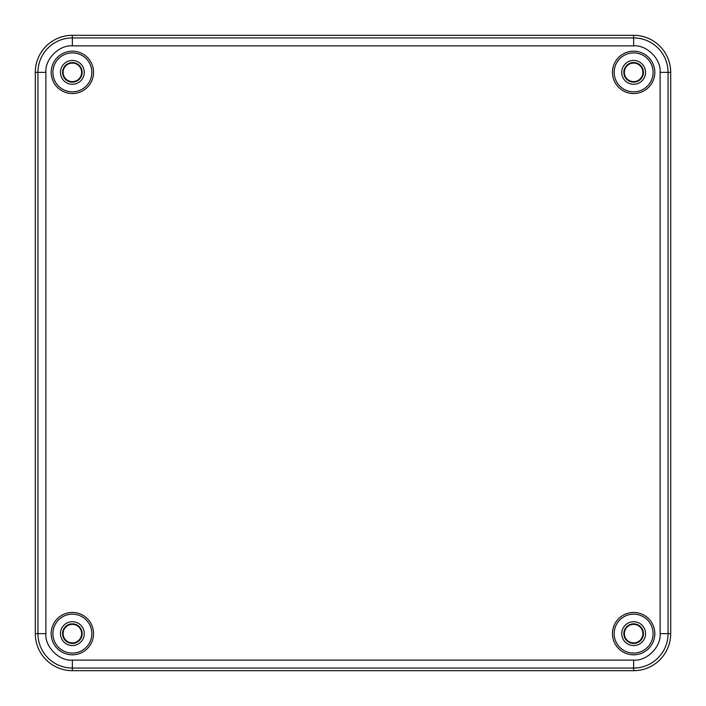 <?xml version="1.0" encoding="UTF-8"?>
<svg xmlns="http://www.w3.org/2000/svg" width="706" height="706" viewBox="0 0 706 706"><rect width="100%" height="100%" fill="white"/><g stroke="black" fill="none" stroke-linecap="round" stroke-linejoin="round"><path stroke-width="1.06" d="M612.455 633.635A21.18 21.18 0 0 0 633.635 654.815A21.18 21.18 0 0 0 654.815 633.635A21.18 21.18 0 0 0 633.635 612.455A21.18 21.18 0 0 0 612.455 633.635M614.167 633.635A19.468 19.468 0 0 0 633.635 653.103A19.468 19.468 0 0 0 653.103 633.635A19.468 19.468 0 0 0 633.635 614.167A19.468 19.468 0 0 0 614.167 633.635M51.185 72.365A21.18 21.18 0 0 0 72.365 93.545A21.18 21.18 0 0 0 93.545 72.365A21.18 21.18 0 0 0 72.365 51.185A21.18 21.18 0 0 0 51.185 72.365M52.897 72.365A19.468 19.468 0 0 0 72.365 91.833A19.468 19.468 0 0 0 91.833 72.365A19.468 19.468 0 0 0 72.365 52.897A19.468 19.468 0 0 0 52.897 72.365M612.455 72.365A21.18 21.18 0 0 0 633.635 93.545A21.18 21.18 0 0 0 654.815 72.365A21.18 21.18 0 0 0 633.635 51.185A21.18 21.18 0 0 0 612.455 72.365M614.167 72.365A19.468 19.468 0 0 0 633.635 91.833A19.468 19.468 0 0 0 653.103 72.365A19.468 19.468 0 0 0 633.635 52.897A19.468 19.468 0 0 0 614.167 72.365M51.185 633.635A21.18 21.18 0 0 0 72.365 654.815A21.18 21.18 0 0 0 93.545 633.635A21.18 21.18 0 0 0 72.365 612.455A21.18 21.18 0 0 0 51.185 633.635M52.897 633.635A19.468 19.468 0 0 0 72.365 653.103A19.468 19.468 0 0 0 91.833 633.635A19.468 19.468 0 0 0 72.365 614.167A19.468 19.468 0 0 0 52.897 633.635M621.721 633.635A11.914 11.914 0 0 0 633.635 645.549A11.914 11.914 0 0 0 645.549 633.635A11.914 11.914 0 0 0 633.635 621.721A11.914 11.914 0 0 0 621.721 633.635M60.451 72.365A11.914 11.914 0 0 0 72.365 84.279A11.914 11.914 0 0 0 84.279 72.365A11.914 11.914 0 0 0 72.365 60.451A11.914 11.914 0 0 0 60.451 72.365M621.721 72.365A11.914 11.914 0 0 0 633.635 84.279A11.914 11.914 0 0 0 645.549 72.365A11.914 11.914 0 0 0 633.635 60.451A11.914 11.914 0 0 0 621.721 72.365M60.451 633.635A11.914 11.914 0 0 0 72.365 645.549A11.914 11.914 0 0 0 84.279 633.635A11.914 11.914 0 0 0 72.365 621.721A11.914 11.914 0 0 0 60.451 633.635M623.839 633.635A9.796 9.796 0 0 0 633.635 643.431A9.796 9.796 0 0 0 643.431 633.635A9.796 9.796 0 0 0 633.635 623.839A9.796 9.796 0 0 0 623.839 633.635M62.569 72.365A9.796 9.796 0 0 0 72.365 82.161A9.796 9.796 0 0 0 82.161 72.365A9.796 9.796 0 0 0 72.365 62.569A9.796 9.796 0 0 0 62.569 72.365M623.839 72.365A9.796 9.796 0 0 0 633.635 82.161A9.796 9.796 0 0 0 643.431 72.365A9.796 9.796 0 0 0 633.635 62.569A9.796 9.796 0 0 0 623.839 72.365M62.569 633.635A9.796 9.796 0 0 0 72.365 643.431A9.796 9.796 0 0 0 82.161 633.635A9.796 9.796 0 0 0 72.365 623.839A9.796 9.796 0 0 0 62.569 633.635M633.635 670.7A37.065 37.065 0 0 0 670.7 633.635L670.7 72.365A37.065 37.065 0 0 0 633.635 35.3L72.365 35.3A37.065 37.065 0 0 0 35.3 72.365L35.3 633.635A37.065 37.065 0 0 0 72.365 670.7L633.635 670.7L633.635 668.061A34.426 34.426 0 0 0 668.061 633.635L668.061 72.365A34.426 34.426 0 0 0 633.635 37.939L72.365 37.939A34.426 34.426 0 0 0 37.939 72.365L35.3 72.365M81.631 72.365A9.266 9.266 0 0 1 72.365 81.631A9.266 9.266 0 0 1 63.099 72.365A9.266 9.266 0 0 1 72.365 63.099A9.266 9.266 0 0 1 81.631 72.365M642.901 72.365A9.266 9.266 0 0 1 633.635 81.631A9.266 9.266 0 0 1 624.369 72.365A9.266 9.266 0 0 1 633.635 63.099A9.266 9.266 0 0 1 642.901 72.365M642.901 633.635A9.266 9.266 0 0 1 633.635 642.901A9.266 9.266 0 0 1 624.369 633.635A9.266 9.266 0 0 1 633.635 624.369A9.266 9.266 0 0 1 642.901 633.635M81.631 633.635A9.266 9.266 0 0 1 72.365 642.901A9.266 9.266 0 0 1 63.099 633.635A9.266 9.266 0 0 1 72.365 624.369A9.266 9.266 0 0 1 81.631 633.635M72.365 35.3L72.365 45.881L633.635 45.881C646.74 44.69 661.31 59.26 660.119 72.365L660.119 633.635C661.31 646.74 646.74 661.31 633.635 660.119L72.365 660.119C59.26 661.31 44.69 646.74 45.881 633.635L45.881 72.365L37.939 72.365L37.939 633.635A34.426 34.426 0 0 0 72.365 668.061L633.635 668.061L633.635 660.119M633.635 35.3L633.635 45.881M670.7 72.365L660.119 72.365M670.7 633.635L660.119 633.635M72.365 670.7L72.365 660.119M35.3 633.635L45.881 633.635M45.881 72.365C44.69 59.26 59.26 44.69 72.365 45.881"/></g></svg>
